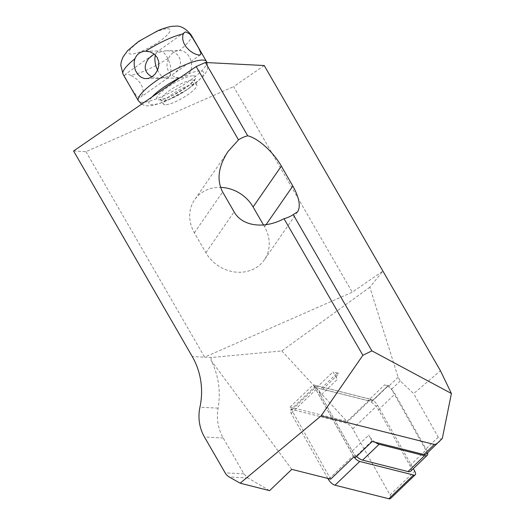 <?xml version="1.0" encoding="UTF-8"?>
<svg xmlns="http://www.w3.org/2000/svg" width="525" height="525" viewBox="0 0 525 525"><rect width="100%" height="100%" fill="white"/><g stroke="black" fill="none" stroke-linecap="round" stroke-linejoin="round"><path stroke-width="0.39" stroke-dasharray="2.62 1.97" d="M410.662 471.214A9.982 4.003 46.2 0 0 409.913 465.557L378.486 409.828A9.982 4.003 46.2 0 0 368.058 400.713L384.582 384.858A9.982 4.003 -133.8 0 1 391.742 389.655L391.532 389.288A8.413 3.373 46.2 0 0 389.051 385.928L388.493 385.33L372.022 401.139A1.575 0.63 -133.8 0 1 371.936 401.467A1.575 0.63 -133.8 0 1 371.516 401.52L316.549 387.686L320.814 395.246L337.286 379.437A9.982 4.003 -133.8 0 1 336.538 373.787A9.982 4.003 -133.8 0 1 339.183 373.426L333.027 371.877L337.286 379.437M316.549 387.686L333.027 371.877M388.493 385.33A1.575 0.63 -133.8 0 1 388.408 385.658A1.575 0.63 -133.8 0 1 387.988 385.717L384.582 384.858M375.152 442.253A9.982 4.003 -133.8 0 1 368.714 435.173L371.976 440.947A1.575 0.63 -133.8 0 1 372.179 441.505M368.058 400.713L322.658 389.288A9.982 4.003 46.2 0 0 320.007 389.642A9.982 4.003 46.2 0 0 320.762 395.299L355.497 456.75A1.575 0.63 -133.8 0 1 355.707 457.314M320.762 395.299L352.19 451.027L368.714 435.173M322.658 389.288L339.183 373.426M369.83 287.214L281.813 350.943L211.168 357.512L204.645 357.177L352.262 292.189L382.902 271.077L369.83 287.214L398.108 377.239L400.24 380.933L413.667 393.606L440.449 370.742M442.312 438.48C440.665 439.412 439.313 438.985 438.25 437.194L413.667 393.606M426.103 454.223A8.413 3.373 46.2 0 0 425.467 449.459L391.742 389.655A9.982 4.003 -133.8 0 1 395.01 393.973L426.438 449.702A9.982 4.003 -133.8 0 1 427.658 452.727M281.813 350.943L346.946 421.431L370.178 399.138L313.267 384.812L353.896 456.862M372.022 401.139L370.178 399.138M291.782 469.363L211.116 360.465C218.597 375.487 220.92 391.381 218.098 408.148C216.333 418.786 218.026 428.735 223.177 437.988L243.876 473.832L247.898 477.953L269.601 490.645M330.665 479.148L290.036 407.105L346.946 421.431M211.168 357.512L211.116 360.465M264.239 65.54L233.592 86.651L352.262 292.189M165.08 104.77A19.261 4.377 -30 0 1 163.419 104.055A19.261 4.377 -30 0 1 174.7 92.584A19.261 4.377 -30 0 1 194.677 84.072A19.261 4.377 -30 0 1 196.777 84.794A19.261 4.377 -30 0 1 185.056 96.547A19.261 4.377 -30 0 1 165.08 104.77M73.592 150.997L85.975 151.64L233.592 86.651M263.498 224.989L264.574 226.846A35.378 31.047 -145.3 0 1 264.311 259.901A35.378 31.047 -145.3 0 1 205.859 252.696L194.375 232.805A35.378 31.047 -145.3 0 1 194.637 199.749A35.378 31.047 -145.3 0 1 220.552 187.379M85.975 151.64L204.645 357.177L192.255 356.534M290.036 407.105L313.267 384.812M168.637 58.091C171.262 53.34 174.832 50.807 179.36 50.479L182.09 50.8L185.463 52.428L188.258 55.204L190.418 59.056L191.586 63.663L191.435 68.211L190.024 72.148L187.438 75.272L183.704 77.352L179.222 77.976L174.864 77.05L171.216 74.865L168.486 71.571L167.002 67.259L167.088 62.573L168.637 58.091A39.309 8.938 -30 0 1 130.968 75.351L136.979 79.328L139.899 82.543L142.052 86.376L143.076 90.425L142.905 93.87L141.205 96.849L140.247 97.269L138.154 96.856L135.791 94.874L131.184 88.213L125.344 77.647L124.779 75.482L125.921 74.117L128.028 74.248L130.968 75.351M151.948 76.873L160.04 78.409L169.575 76.191L168.289 77.615L166.294 78.278C163.137 78.074 160.223 75.364 157.559 70.14M155.315 55.046L156.174 52.986L154.173 54.016M169.575 76.191C174.169 69.687 166.333 50.105 159.456 50.899L157.461 51.562L156.174 52.986L165.71 50.767C180.705 49.914 185.935 65.743 173.388 73.992L169.575 76.191M352.19 451.027A9.982 4.003 46.2 0 0 356.6 456.461M327.863 478.446L291.165 413.365A6.287 2.52 -133.8 0 1 290.686 409.802A6.287 2.52 -133.8 0 1 292.359 409.579L346.198 423.13A6.287 2.52 -133.8 0 1 352.767 428.873L390.036 494.963A6.287 2.52 -133.8 0 1 390.508 498.527M353.909 456.862A6.287 2.52 -133.8 0 1 353.167 455.72L315.899 389.629A6.287 2.52 -133.8 0 1 315.427 386.065A6.287 2.52 -133.8 0 1 317.093 385.842L370.932 399.394A6.287 2.52 -133.8 0 1 377.501 405.136L413.326 468.661M387.988 385.717L371.516 401.52M371.976 440.947L355.497 456.75M398.108 377.239L389.051 385.928M400.24 380.933L391.532 389.288M438.25 437.194L425.467 449.459M247.898 477.953L229.254 476.989M243.876 473.832L225.153 472.861M223.177 437.988L204.455 437.017M218.098 408.148L199.94 407.21M205.859 252.696L234.117 211.864M264.574 226.846L266.063 224.687M194.375 232.805L222.633 191.973M192.38 80.095A19.261 4.377 -30 0 1 194.486 80.817A19.261 4.377 -30 0 1 179.99 94.237A19.261 4.377 -30 0 1 161.123 100.078A19.261 4.377 -30 0 1 172.403 88.6A19.261 4.377 -30 0 1 192.38 80.095M167.324 28.711A23.586 5.362 -30 0 1 149.461 47.532A23.586 5.362 -30 0 1 131.637 47.906A23.586 5.362 -30 0 1 167.324 28.711M191.172 34.991A39.309 8.938 -30 0 1 179.36 50.479M124.779 75.482A39.309 8.938 -30 0 1 123.086 74.301M206.489 61.51A39.309 8.938 -30 0 1 176.912 88.909A39.309 8.938 -30 0 1 138.397 100.82M180.127 77.615A31.448 7.153 -30 0 1 200.064 70.895A31.448 7.153 -30 0 1 176.669 95.767A31.448 7.153 -30 0 1 152.093 96.928M193.226 75.757A22.404 5.093 -30 0 1 176.262 93.634A22.404 5.093 -30 0 1 159.324 93.995A22.404 5.093 -30 0 1 193.226 75.757M409.913 465.557L426.438 449.702M378.486 409.828L395.01 393.973M291.165 413.365L315.899 389.629M292.359 409.579L317.093 385.842M346.198 423.13L370.932 399.394M352.767 428.873L377.501 405.136M390.036 494.963L414.77 471.227M329.149 478.767L353.167 455.72M371.936 401.467L388.408 385.658M297.636 211.746L264.311 259.901M227.968 151.587L194.637 199.749M196.777 84.794L194.25 79.688C195.379 79.118 193.318 81.211 188.068 85.962L173.132 95.143C163.682 99.724 159.659 99.501 160.256 99.31L163.419 104.055M152.355 55.184L125.331 74.373M168.289 77.615L141.205 96.849M184.38 32.445L157.461 51.562M200.471 54.764L173.388 73.992M207.021 62.58L207.775 66.485L207.408 69.169L206.555 71.485L203.352 76.289L188.062 89.119L164.194 101.955L152.775 105.492L147.072 105.873L144.618 105.453L141.606 104.147M166.294 78.278L180.029 77.989M165.71 50.767L179.445 50.472M146.304 78.704L160.04 78.409M145.72 51.194L159.456 50.899M336.538 373.787L320.007 389.642M315.427 386.065L290.686 409.802"/><path stroke-width="0.79" d="M439.792 441.085C437.194 443.559 435.383 444.688 434.346 444.465L321.037 415.944L240.161 483.19L269.601 490.645L291.782 469.363L330.665 479.148L353.896 456.862L355.707 457.314L372.179 441.505L423.872 454.519A8.413 3.373 46.2 0 0 426.103 454.223L442.312 438.48L451.408 393.494L440.449 370.742L264.239 65.54L205.4 62.495L247.721 135.798C258.208 138.298 273.262 151.882 281.341 166.123L292.825 186.014C299.243 197.617 300.851 206.194 297.636 211.746L293.226 214.62L371.884 350.858L451.408 393.494M240.161 483.19L229.254 476.989A11.793 10.835 93 0 1 225.153 472.861L204.455 437.017A39.309 36.12 93 0 1 199.94 407.21A66.826 61.412 -87 0 0 192.255 356.534L73.592 150.997L196.173 66.557L205.4 62.495M321.037 415.944L362.867 355.287L284.005 218.682C264.39 229.373 242.045 226.321 234.117 211.864L222.633 191.973C216.497 179.97 218.275 166.504 227.968 151.587L238.494 139.86L196.173 66.557M371.884 350.858L362.867 355.287M284.005 218.682A35.378 31.047 34.7 0 0 293.226 214.62M220.552 187.379A35.378 31.047 -145.3 0 1 253.089 206.955L263.498 224.989M247.721 135.798A35.378 31.047 34.7 0 0 238.494 139.86M189.479 33.803L185.824 31.933L184.485 32.373L183.297 33.935L182.713 35.989L182.752 39.434L183.842 43.162L186.099 46.968L189.387 50.387L193.003 52.907L196.265 54.436L198.863 55.059L200.471 54.764L200.944 53.34L198.699 48.136L191.887 36.783L189.479 33.803A39.309 8.938 -30 0 1 191.172 34.991C185.614 28.212 180.101 25.298 174.641 26.25C171.143 26.086 165.651 27.517 158.163 30.548L138.567 41.455L127.66 50.59L122.889 57.232L121.288 61.602L120.809 65.264L123.086 74.301A39.309 8.938 -30 0 1 134.899 58.807L134.164 61.937L134.275 66.334L135.489 70.501L137.734 74.288L140.884 77.149L144.467 78.56L148.109 78.494L151.673 77.05L154.973 74.222L157.52 70.238L158.78 65.802L158.675 61.491L157.178 57.468L154.199 54.042L150.143 51.857L145.622 51.194C140.464 51.542 136.887 54.082 134.899 58.807M157.559 70.14C155.715 66.176 154.816 62.258 154.862 58.387L155.315 55.046M154.173 54.016L148.673 58.518C143.161 66.268 144.25 72.391 151.948 76.873M427.658 452.727A9.982 4.003 -133.8 0 1 427.192 455.352A9.982 4.003 -133.8 0 1 424.541 455.713L379.142 444.281A9.982 4.003 -133.8 0 1 375.152 442.253M356.6 456.461A9.982 4.003 46.2 0 0 362.611 460.143L408.017 471.568A9.982 4.003 46.2 0 0 410.662 471.214L427.192 455.352M413.326 468.661L414.77 471.227A6.287 2.52 -133.8 0 1 415.249 474.79L390.508 498.527A6.287 2.52 -133.8 0 1 388.841 498.75L335.002 485.198A6.287 2.52 -133.8 0 1 328.433 479.456L327.863 478.446M415.249 474.79A6.287 2.52 -133.8 0 1 413.575 475.013L359.737 461.462A6.287 2.52 -133.8 0 1 353.909 456.862M434.346 444.465L423.872 454.519M266.063 224.687L292.825 186.014M253.089 206.955L281.341 166.123M145.622 51.194A39.309 8.938 -30 0 1 183.297 33.935M141.606 104.147L138.397 100.82A39.309 8.938 -30 0 1 161.424 77.405A39.309 8.938 -30 0 1 202.191 60.04A39.309 8.938 -30 0 1 206.489 61.51L191.172 34.991M152.093 96.928A31.448 7.153 -30 0 1 180.127 77.615M362.611 460.143L379.142 444.281M408.017 471.568L424.541 455.713M388.841 498.75L413.575 475.013M335.002 485.198L359.737 461.462M328.433 479.456L329.149 478.767M138.397 100.82L123.086 74.301M206.489 61.51L207.021 62.58"/></g></svg>

